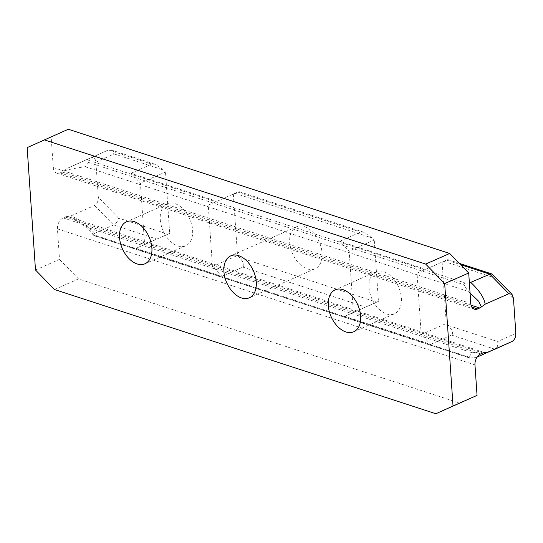 <?xml version="1.0" encoding="UTF-8"?>
<svg xmlns="http://www.w3.org/2000/svg" width="543" height="543" viewBox="0 0 543 543"><rect width="100%" height="100%" fill="white"/><g stroke="black" fill="none" stroke-linecap="round" stroke-linejoin="round"><path stroke-width="0.41" stroke-dasharray="2.71 2.04" d="M289.711 242.477A22.935 14.586 -113.8 0 0 315.15 268.724A22.935 14.586 -113.8 0 0 322.067 253.018A22.935 14.586 -113.8 0 0 296.621 226.77A22.935 14.586 -113.8 0 0 289.711 242.477M160.26 219.548A22.935 14.586 -113.8 0 0 185.699 245.796A22.935 14.586 -113.8 0 0 192.616 230.089A22.935 14.586 -113.8 0 0 167.176 203.835A22.935 14.586 -113.8 0 0 160.26 219.548M369.023 287.546A22.935 14.586 -113.8 0 0 394.469 313.793A22.935 14.586 -113.8 0 0 401.379 298.087A22.935 14.586 -113.8 0 0 375.939 271.839A22.935 14.586 -113.8 0 0 369.023 287.546M492.63 274.425L493.268 277.432L513.454 298.175M417.038 273.17L446.495 260.07L417.038 273.17L421.219 334.556L430.721 344.323L344.798 316.331L353.371 312.456L349.183 251.07L339.68 241.309L425.61 269.294M459.31 263.355L447.67 259.561L446.495 260.07L460.579 264.658M430.721 344.323L451.613 335.099C453.649 333.49 452.509 330.266 448.185 325.44L446.285 323.485L421.219 334.556M442.104 262.099L446.285 323.485M515.85 333.314L497.639 341.547C498.27 345.172 497.374 347.73 494.951 349.21L451.613 335.099M339.68 241.309L360.572 232.085L363.81 232.248L372.349 238.051L374.256 240.006L349.183 251.07M208.268 205.173L237.732 192.073L208.268 205.173L212.456 266.559L221.958 276.326L136.028 248.334L144.608 244.459L140.42 183.072L130.917 173.312L216.847 201.297M363.81 232.248L238.906 191.564L237.732 192.073L360.572 232.085M353.371 312.456L378.437 301.385L374.256 240.006M378.437 301.385L344.798 316.331M221.958 276.326L242.85 267.102C244.886 265.486 243.739 262.269 239.422 257.443L237.522 255.488L212.456 266.559M233.334 194.102L237.522 255.488M95.921 162.174L114.132 153.947L110.833 149.848L108.464 149.97L89.541 158.325L88.679 160.355L88.631 162.472L85.265 166.715C76.651 167.902 69.518 169.307 63.857 170.93L67.637 168.181L91.319 157.721C93.864 157.008 95.398 158.495 95.921 162.174L98.317 197.319C98.31 201.236 97.061 203.951 94.57 205.464L70.889 215.924L66.972 216.569L70.427 217.37L89.452 228.094L93.796 235.384L94.658 233.354L113.582 224.992C116.148 223.56 117.79 221.245 118.503 218.055L167.957 234.162L136.028 248.334M470.062 292.976L468.012 291.381L463.898 284.702C463.81 283.595 464.428 283.079 465.758 283.174L469.383 282.964M89.541 158.325L67.61 168.187L89.541 158.325M130.917 173.312L151.802 164.088L155.04 164.251L163.586 170.054L165.486 172.002L140.42 183.072M144.608 244.459L169.674 233.388L165.486 172.002M169.674 233.388L167.957 234.162M477.121 357.084L476.028 357.572L469.614 358.013L468.826 357.002L472.2 352.767C480.426 351.749 484.526 351.681 484.499 352.57L70.434 217.376L74.853 219.277L87.301 228.338L93.953 235.655L469.614 358.013M468.826 357.002L93.566 234.773L93.796 235.384L470.869 358.197M66.972 216.569A8.878 5.953 108 0 0 65.235 217.017L63.144 217.94A8.878 5.953 108 0 0 57.436 228.888L59.513 259.391L35.492 270M54.504 289.528L78.525 278.919L459.894 403.137M78.525 278.919L59.513 259.391M27.15 147.615L51.171 137.006L53.255 167.509A8.878 5.953 108 0 0 56.771 173.176A8.878 5.953 108 0 0 60.076 172.925L62.167 172.002A8.878 5.953 108 0 0 63.857 170.93M51.171 137.006L68.323 129.254M443.814 261.326L493.268 277.432M448.185 325.44L497.639 341.547M235.051 193.328L372.349 238.051M239.422 257.443L376.72 302.166M242.85 267.102L365.683 307.107M88.679 160.355L465.758 283.174M88.631 162.472L463.898 284.702M91.319 157.721L108.464 149.97L151.802 164.088M114.132 153.947L163.586 170.054M118.503 218.055L98.317 197.319M94.57 205.464L113.582 224.992L156.92 239.11M89.452 228.094L472.2 352.767M65.235 217.017L482.761 353.011M63.144 217.94L480.677 353.934M57.436 228.888L474.969 364.889M53.255 167.509L470.781 303.503M60.076 172.925L471.779 307.019M62.167 172.002L471.046 305.18M85.265 166.715L468.012 291.381M477.134 357.07L476.028 357.572M94.658 233.354C87.084 224.877 79.163 219.073 70.889 215.924M315.15 268.724L249.352 297.781M185.699 245.796L144.967 263.783M394.469 313.793L353.731 331.78M375.939 271.839L335.207 289.826M167.176 203.835L126.438 221.829M110.833 149.848L155.04 164.251M56.771 173.176L474.297 309.177M296.621 226.77L230.823 255.828M487.58 352.217L484.18 352.135"/><path stroke-width="0.81" d="M223.906 271.534A22.935 14.586 -113.8 0 0 249.352 297.781A22.935 14.586 -113.8 0 0 256.269 282.075A22.935 14.586 -113.8 0 0 230.823 255.828A22.935 14.586 -113.8 0 0 223.906 271.534M119.528 237.535A22.935 14.586 -113.8 0 0 144.967 263.783A22.935 14.586 -113.8 0 0 151.884 248.076A22.935 14.586 -113.8 0 0 126.438 221.829A22.935 14.586 -113.8 0 0 119.528 237.535M328.291 305.533A22.935 14.586 -113.8 0 0 353.731 331.78A22.935 14.586 -113.8 0 0 360.647 316.074A22.935 14.586 -113.8 0 0 335.207 289.826A22.935 14.586 -113.8 0 0 328.291 305.533M469.383 282.964L489.84 274.188L491.883 273.964L512.001 294.333L508.845 293.715L485.164 304.175L481.39 306.924L478.627 301.202L470.062 292.976M512.001 294.333L513.454 298.175L515.85 333.314C515.843 337.23 514.594 339.945 512.103 341.459L477.121 357.084M494.951 349.21L512.103 341.459L488.422 351.918L484.499 352.57A8.878 5.953 108 0 0 482.761 353.011L480.677 353.934A8.878 5.953 108 0 0 474.969 364.889L477.046 395.385L435.873 413.746L453.025 405.994L444.683 283.609L425.671 264.081L449.692 253.472L468.704 273L470.781 303.503A8.878 5.953 108 0 0 474.297 309.177A8.878 5.953 108 0 0 477.609 308.919L479.693 307.996A8.878 5.953 108 0 0 481.39 306.924M449.692 253.472L68.323 129.254L27.15 147.615L35.492 270L54.504 289.528L435.873 413.746M44.302 139.863L425.671 264.081M468.704 273L444.683 283.609M453.025 405.994L477.046 395.385M460.579 264.658L489.84 274.188L508.845 293.715M471.779 307.019L477.609 308.919M471.046 305.18L479.693 307.996M470.91 282.543C479.428 290.6 484.18 297.808 485.164 304.175M488.422 351.918L477.134 357.07M459.31 263.355L491.883 273.964M487.58 352.217L487.193 352.312"/></g></svg>
